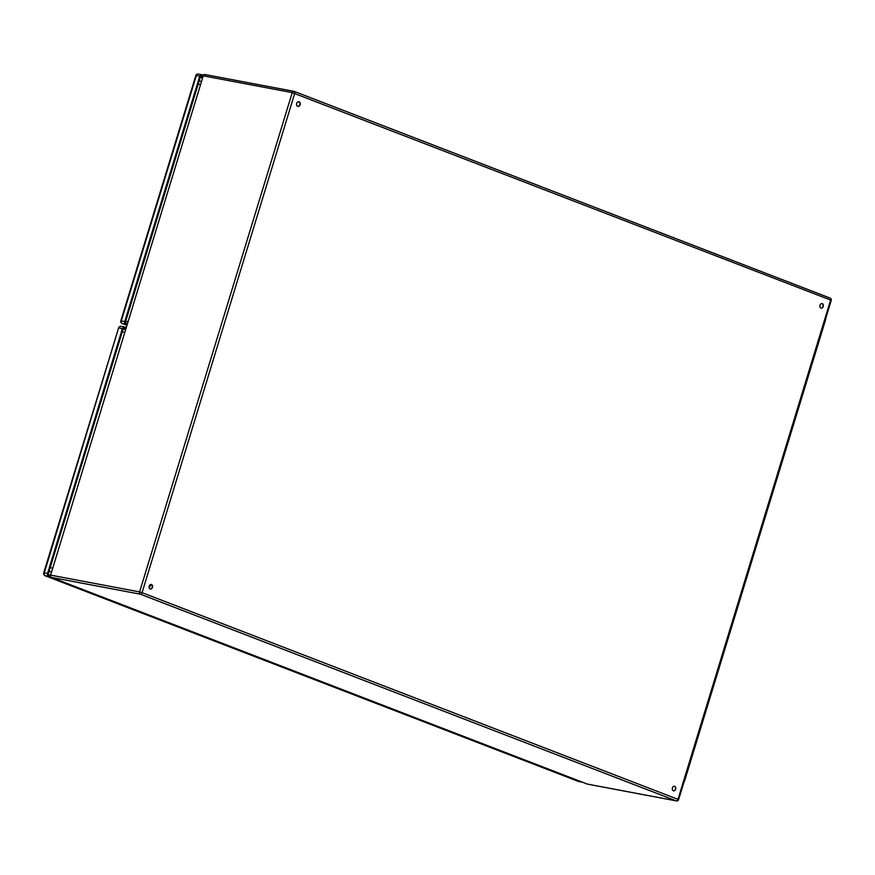 <?xml version="1.0" encoding="UTF-8"?>
<svg xmlns="http://www.w3.org/2000/svg" width="875" height="875" viewBox="0 0 875 875"><rect width="100%" height="100%" fill="white"/><g stroke="black" fill="none" stroke-linecap="round" stroke-linejoin="round"><path stroke-width="1.31" d="M673.477 790.858A2.373 1.848 -79.3 0 1 674.603 786.264A2.373 1.848 -79.3 0 1 673.477 790.858A2.373 1.848 100.7 0 0 674.373 786.242A2.373 1.848 100.7 0 0 674.362 786.231M821.056 308.153A2.373 1.848 -79.3 0 1 822.183 303.559A2.373 1.848 -79.3 0 1 821.056 308.153A2.373 1.848 100.7 0 0 821.931 303.537M297.839 106.378A2.373 1.848 -79.3 0 1 298.977 101.773A2.373 1.848 -79.3 0 1 297.839 106.378A2.373 1.848 100.7 0 0 298.725 101.752M150.259 589.072A2.373 1.848 -79.3 0 1 151.397 584.478A2.373 1.848 -79.3 0 1 150.259 589.072A2.373 1.848 100.7 0 0 151.145 584.456M825.792 318.227A4.222 2.636 111.1 0 1 825.519 319.977L684.709 780.544A4.222 2.636 111.1 0 1 683.933 782.206M199.052 81.342A3.697 2.866 -79.3 0 1 200.364 81.2A3.697 2.866 -79.3 0 1 200.747 81.309A3.697 2.308 111.1 0 1 201.009 81.386A3.697 2.308 111.1 0 1 201.108 81.43L201.009 81.386A3.697 3.697 0 0 0 200.364 81.2M126.58 325.205L125.814 324.789L126.7 324.57L122.238 323.52L126.12 325.019M202.705 76.202L201.611 75.786A1.061 0.82 -79.3 0 0 200.528 76.486L125.508 321.858A1.061 0.82 -79.3 0 0 125.978 323.17L127.006 323.564L126.7 324.57M203.109 75.239L201.917 74.78A2.111 1.641 100.7 0 0 199.762 76.191L124.742 321.562A2.111 1.641 100.7 0 0 125.672 324.166M125.245 329.109A3.697 2.308 111.1 0 1 125.366 329.175L122.347 329.47M51.122 572.031L50.586 571.823A3.697 2.866 -79.3 0 1 49.262 570.631M124.6 326.966A2.428 1.881 100.7 0 0 122.38 328.672L119.131 328.059A2.428 1.881 -79.3 0 1 121.352 326.353L124.6 326.966A2.428 1.881 100.7 0 1 124.852 327.042L125.65 327.348L125.344 328.355L124.545 328.048A1.367 1.061 -79.3 0 0 123.145 328.967L48.311 573.737A1.367 1.061 -79.3 0 0 48.913 575.433L50.116 575.892M149.877 585.025A0.919 0.722 -79.3 0 1 149.352 586.567M149.155 586.392A0.919 0.722 100.7 0 0 150.391 585.966A0.919 0.722 100.7 0 0 150.03 584.883M122.38 328.672L47.545 573.442A2.428 1.881 100.7 0 0 48.606 576.439L581.744 782.042A2.428 1.881 100.7 0 0 581.995 782.119A2.428 1.881 100.7 0 0 582.28 782.141M125.344 328.355L124.458 328.573L125.398 329.087M123.539 328.3L124.556 328.683A1.367 0.853 -68.9 0 0 123.856 328.934M50.859 576.975A1.848 1.148 -68.9 0 0 51.286 577.358A1.848 1.148 -68.9 0 0 51.406 577.391L587.311 784.077L676.298 800.877L140.383 594.202L51.406 577.391A1.848 1.433 100.7 0 1 50.597 575.116L203.252 75.819L50.597 575.116L139.584 591.927L292.228 92.63L203.252 75.819A1.848 1.433 100.7 0 1 205.133 74.583L293.716 91.317M294.361 91.481L830.025 298.069A1.848 1.148 -68.9 0 1 830.145 298.102L294.241 91.427A1.848 1.148 111.1 0 1 294.722 93.362L142.067 592.659L677.983 799.334L830.627 300.048L292.228 92.63A1.848 1.433 100.7 0 1 294.109 91.394A1.848 1.148 111.1 0 1 294.241 91.427A1.848 1.848 0 0 0 293.923 91.339L204.936 74.528A1.848 1.848 0 0 0 202.825 75.797M50.181 575.094A1.848 1.848 0 0 0 51.286 577.358L587.191 784.033A1.848 1.848 0 0 0 587.508 784.131A1.848 1.433 100.7 0 1 587.311 784.077A1.848 1.148 111.1 0 1 587.191 784.033A1.848 1.148 111.1 0 1 587.07 783.978M676.495 800.931A1.848 1.848 0 0 0 678.595 799.663L677.983 799.334A1.848 1.148 111.1 0 1 676.298 800.877A1.848 1.433 100.7 0 0 676.495 800.931L587.508 784.131A1.848 1.433 100.7 0 0 587.716 784.142M140.383 594.202A1.848 1.148 -68.9 0 0 142.067 592.659L139.584 591.927A1.848 1.433 100.7 0 0 140.383 594.202M830.627 300.048L831.25 300.366A1.848 1.848 0 0 0 830.145 298.102A1.848 1.148 -68.9 0 1 830.627 300.048M200.134 84.634L198.209 84.077M125.759 321.048L127.684 321.606M199.762 76.191L196.328 75.545L121.308 320.917L124.742 321.562M200.714 76.114L202.519 76.814M202.18 77.93L200.309 77.208M201.688 74.714L198.253 74.069A2.111 2.111 0 0 0 195.847 75.523L196.328 75.545A2.111 1.641 -79.3 0 1 198.483 74.123M126.394 325.139L122.084 323.477A2.111 1.323 111.1 0 0 122.238 323.52A2.111 1.641 -79.3 0 1 121.308 320.917L120.827 320.895A2.111 2.111 0 0 0 122.084 323.477A2.111 1.323 111.1 0 1 121.603 323.039M51.177 571.823A3.697 2.308 111.1 0 1 50.586 571.823M124.392 332.336L122.303 331.734M50.203 567.547L52.303 568.159M48.256 574.525L50.138 575.247M48.606 576.439L45.369 575.827L578.506 781.43L581.744 782.042M121.614 326.43A2.428 1.881 -79.3 0 0 121.352 326.353A2.428 2.428 0 0 0 118.584 328.038L44.308 572.83L47.545 573.442M149.636 588.634L150.675 589.028M45.194 575.783A2.428 1.52 111.1 0 0 45.369 575.827A2.428 1.881 -79.3 0 1 44.308 572.83L43.75 572.808A2.428 2.428 0 0 0 45.194 575.783L578.331 781.386A2.428 1.52 111.1 0 1 578.178 781.309M579.02 781.528A2.428 1.881 -79.3 0 1 578.758 781.506L581.995 782.119M678.595 799.663L831.25 300.366M195.847 75.523L120.827 320.895M118.584 328.038L43.75 572.808"/></g></svg>
